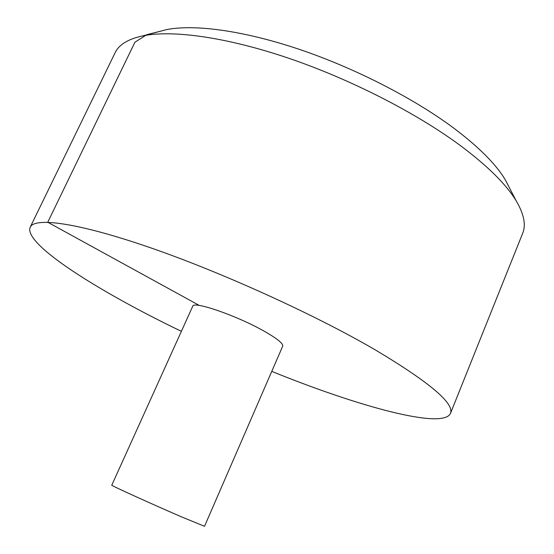 <?xml version="1.0" encoding="UTF-8"?>
<svg xmlns="http://www.w3.org/2000/svg" width="554" height="554" viewBox="0 0 554 554"><rect width="100%" height="100%" fill="white"/><g stroke="black" fill="none" stroke-linecap="round" stroke-linejoin="round"><path stroke-width="0.83" d="M271.758 371.374C357.628 406.29 442.743 429.786 450.444 413.492C454.689 403.513 429.475 382.218 374.816 349.609C314.36 314.423 221.344 272.166 149.421 247.396C77.304 222.535 34.625 217.05 30.165 227.244C23.261 243.892 97.843 291.169 181.387 331.327M450.444 413.492L522.657 233.359C526.134 224.986 524.022 214.218 516.314 201.067C506.46 184.579 487.742 166.027 460.18 145.425C415.985 112.781 350.453 79.243 288.558 58.191C226.621 37.194 172.966 29.861 143.278 35.761C128.355 38.884 118.965 44.549 115.1 52.755L30.165 227.244M282.72 346.125C283.35 343.522 276.958 338.425 263.545 330.842C236.226 315.399 193.138 300.663 192.73 306.251L111.776 485.2C109.706 484.916 152.322 504.285 181.92 517.034L204.523 526.3L282.72 346.125M157.641 31.966L166.429 29.646C194.329 24.064 243.365 30.532 299.236 49.327C355.086 68.177 413.873 98.363 453.934 128.251C478.926 147.122 496.052 164.303 505.296 179.808L509.479 187.882M161.117 31.045L146.782 34.68L134.906 42.236L47.755 222.244L199.35 305.469M166.429 29.646L143.278 35.761M505.296 179.808L516.314 201.067"/></g></svg>
